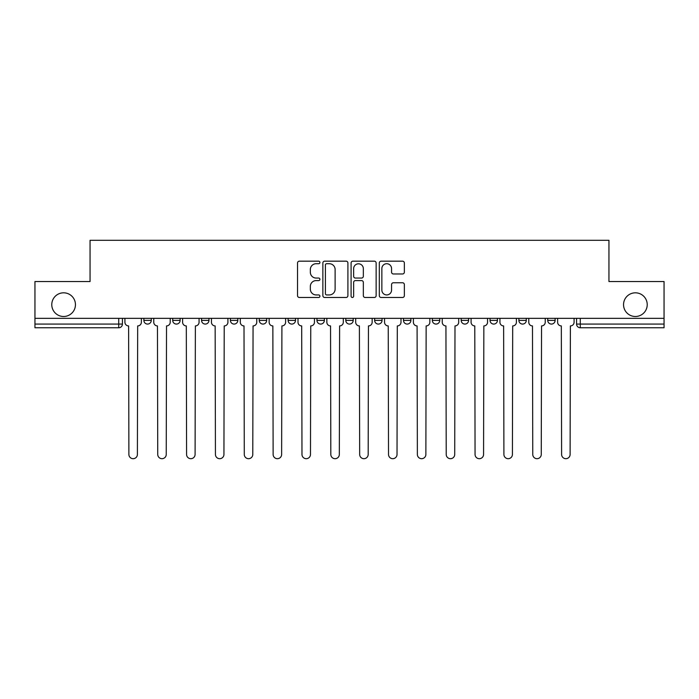 <?xml version="1.0" encoding="UTF-8"?>
<svg xmlns="http://www.w3.org/2000/svg" width="699" height="699" viewBox="0 0 699 699"><rect width="100%" height="100%" fill="white"/><g stroke="black" fill="none" stroke-linecap="round" stroke-linejoin="round"><path stroke-width="1.05" d="M319.915 262.44A1.267 1.267 0 0 0 318.639 261.173L299.355 261.173A1.817 1.817 0 0 0 297.538 262.99L297.538 295.66A1.817 1.817 0 0 0 299.355 297.477L318.639 297.477A1.267 1.267 0 0 0 319.915 296.201A1.267 1.267 0 0 0 318.639 294.934L316.149 294.934A5.81 5.81 0 0 1 310.339 289.124L310.339 286.398A5.81 5.81 0 0 1 316.149 280.596L318.639 280.596A1.267 1.267 0 0 0 319.915 279.32A1.267 1.267 0 0 0 318.639 278.053L316.149 278.053A5.81 5.81 0 0 1 310.339 272.243L310.339 269.517A5.81 5.81 0 0 1 316.149 263.715L318.639 263.715A1.267 1.267 0 0 0 319.915 262.44M623.552 304.659A11.831 11.831 0 0 0 635.391 316.49A11.831 11.831 0 0 0 647.222 304.659A11.831 11.831 0 0 0 635.391 292.82A11.831 11.831 0 0 0 623.552 304.659M51.778 304.659A11.831 11.831 0 0 0 63.609 316.49A11.831 11.831 0 0 0 75.448 304.659A11.831 11.831 0 0 0 63.609 292.82A11.831 11.831 0 0 0 51.778 304.659M461.191 318.342L461.191 320.378L468.592 320.378A3.696 3.696 0 0 1 464.887 324.074A3.696 3.696 0 0 1 461.191 320.378L461.191 318.342M374.647 318.342L374.647 320.378L382.047 320.378A3.696 3.696 0 0 1 378.351 324.074A3.696 3.696 0 0 1 374.647 320.378L374.647 318.342M316.953 318.342L316.953 320.378L324.353 320.378A3.696 3.696 0 0 1 320.649 324.074A3.696 3.696 0 0 1 316.953 320.378L316.953 318.342M288.11 318.342L288.11 320.378L295.502 320.378A3.696 3.696 0 0 1 291.806 324.074A3.696 3.696 0 0 1 288.11 320.378L288.11 318.342M230.408 320.378L230.408 318.342L230.408 320.378A3.696 3.696 0 0 0 234.113 324.074A3.696 3.696 0 0 1 230.408 320.378L237.809 320.378A3.696 3.696 0 0 1 234.113 324.074M172.714 320.378L172.714 318.342L172.714 320.378A3.696 3.696 0 0 0 176.41 324.074A3.696 3.696 0 0 1 172.714 320.378L180.115 320.378A3.696 3.696 0 0 1 176.41 324.074A3.696 3.696 0 0 0 180.115 320.378L180.115 318.342L180.115 320.378M402.545 273.964A1.817 1.817 0 0 0 404.363 272.156L404.363 262.99A1.817 1.817 0 0 0 402.545 261.173L381.13 261.173A1.817 1.817 0 0 0 379.312 262.99L379.312 295.66A1.817 1.817 0 0 0 381.13 297.477L402.545 297.477A1.817 1.817 0 0 0 404.363 295.66L404.363 284.589A1.817 1.817 0 0 0 402.545 282.772L393.38 282.772A1.817 1.817 0 0 0 391.562 284.589L391.562 290.076A4.858 4.858 0 0 1 386.713 294.934A4.858 4.858 0 0 1 381.855 290.076L381.855 268.565A4.858 4.858 0 0 1 386.713 263.715A4.858 4.858 0 0 1 391.562 268.565L391.562 272.156A1.817 1.817 0 0 0 393.38 273.964L402.545 273.964M34.95 318.342L34.95 281.54L90.057 281.54L90.057 240.307L608.943 240.307L608.943 281.54L664.05 281.54L664.05 318.342L34.95 318.342L34.95 324.074L122.421 324.074L122.421 318.342L122.421 324.074A3.696 3.696 0 0 1 118.716 327.77L34.95 327.77L34.95 324.074M347.91 262.99A1.817 1.817 0 0 0 346.092 261.173L324.677 261.173A1.817 1.817 0 0 0 322.859 262.99L322.859 295.66A1.817 1.817 0 0 0 324.677 297.477L346.092 297.477A1.817 1.817 0 0 0 347.91 295.66L347.91 262.99M352.908 261.173L374.323 261.173A1.817 1.817 0 0 1 376.141 262.99L376.141 295.66A1.817 1.817 0 0 1 374.323 297.477L365.158 297.477A1.817 1.817 0 0 1 363.34 295.66L363.34 282.405A1.817 1.817 0 0 0 361.523 280.596L355.442 280.596A1.817 1.817 0 0 0 353.633 282.405L353.633 296.201A1.267 1.267 0 0 1 352.357 297.477A1.267 1.267 0 0 1 351.09 296.201L351.09 262.99A1.817 1.817 0 0 1 352.908 261.173M576.579 318.342L576.579 324.074L664.05 324.074L664.05 327.77L580.284 327.77A3.696 3.696 0 0 1 576.579 324.074M664.05 318.342L664.05 324.074M555.128 318.342L555.128 320.378A3.696 3.696 0 0 1 551.432 324.074A3.696 3.696 0 0 1 547.736 320.378L555.128 320.378A3.696 3.696 0 0 1 551.432 324.074M547.736 318.342L547.736 320.378M526.286 318.342L526.286 320.378A3.696 3.696 0 0 1 522.59 324.074A3.696 3.696 0 0 1 518.885 320.378L526.286 320.378M518.885 318.342L518.885 320.378M497.435 318.342L497.435 320.378A3.696 3.696 0 0 1 493.739 324.074A3.696 3.696 0 0 1 490.043 320.378A3.696 3.696 0 0 0 493.739 324.074M490.043 318.342L490.043 320.378L497.435 320.378M468.592 318.342L468.592 320.378A3.696 3.696 0 0 1 464.887 324.074M439.741 318.342L439.741 320.378A3.696 3.696 0 0 1 436.045 324.074A3.696 3.696 0 0 1 432.34 320.378L439.741 320.378M432.34 318.342L432.34 320.378M410.89 318.342L410.89 320.378A3.696 3.696 0 0 1 407.194 324.074A3.696 3.696 0 0 1 403.498 320.378L410.89 320.378L410.89 318.342M403.498 318.342L403.498 320.378M382.047 318.342L382.047 320.378M353.196 318.342L353.196 320.378A3.696 3.696 0 0 1 349.5 324.074A3.696 3.696 0 0 1 345.804 320.378L353.196 320.378L353.196 318.342M345.804 318.342L345.804 320.378M324.353 320.378L324.353 318.342L324.353 320.378A3.696 3.696 0 0 1 320.649 324.074M295.502 320.378L295.502 318.342L295.502 320.378A3.696 3.696 0 0 1 291.806 324.074M266.66 318.342L266.66 320.378A3.696 3.696 0 0 1 262.955 324.074A3.696 3.696 0 0 1 259.259 320.378A3.696 3.696 0 0 0 262.955 324.074A3.696 3.696 0 0 0 266.66 320.378L266.66 318.342M259.259 318.342L259.259 320.378L266.66 320.378M237.809 318.342L237.809 320.378M208.957 318.342L208.957 320.378A3.696 3.696 0 0 1 205.261 324.074A3.696 3.696 0 0 1 201.565 320.378L208.957 320.378M201.565 318.342L201.565 320.378M151.264 318.342L151.264 320.378A3.696 3.696 0 0 1 147.568 324.074A3.696 3.696 0 0 1 143.872 320.378A3.696 3.696 0 0 0 147.568 324.074A3.696 3.696 0 0 0 151.264 320.378L151.264 318.342M143.872 318.342L143.872 320.378L151.264 320.378M118.716 318.342L118.716 327.77A3.696 3.696 0 0 0 122.421 324.074M326.678 263.715A1.267 1.267 0 0 0 325.402 264.982L325.402 293.659A1.267 1.267 0 0 0 326.678 294.934L329.308 294.934A5.81 5.81 0 0 0 335.118 289.124L335.118 269.517A5.81 5.81 0 0 0 329.308 263.715L326.678 263.715M363.34 268.661A4.858 4.858 0 0 0 358.482 263.803A4.858 4.858 0 0 0 353.633 268.661L353.633 276.236A1.817 1.817 0 0 0 355.442 278.053L361.523 278.053A1.817 1.817 0 0 0 363.34 276.236L363.34 268.661M124.911 318.342L124.911 322.222A3.696 3.696 0 0 0 128.616 325.926L128.887 454.446A4.255 4.255 0 0 0 133.142 458.693A4.255 4.255 0 0 0 137.397 454.446L137.677 325.926A3.696 3.696 0 0 0 141.373 322.222L141.373 318.342M153.763 318.342L153.763 322.222A3.696 3.696 0 0 0 157.458 325.926L157.738 454.446A4.255 4.255 0 0 0 161.993 458.693A4.255 4.255 0 0 0 166.24 454.446L166.519 325.926A3.696 3.696 0 0 0 170.215 322.222L170.215 318.342M182.605 318.342L182.605 322.222A3.696 3.696 0 0 0 186.31 325.926L186.581 454.446A4.255 4.255 0 0 0 190.836 458.693A4.255 4.255 0 0 0 195.091 454.446L195.37 325.926A3.696 3.696 0 0 0 199.066 322.222L199.066 318.342M211.456 318.342L211.456 322.222A3.696 3.696 0 0 0 215.152 325.926L215.432 454.446A4.255 4.255 0 0 0 219.687 458.693A4.255 4.255 0 0 0 223.942 454.446L224.213 325.926A3.696 3.696 0 0 0 227.918 322.222L227.918 318.342M240.307 318.342L240.307 322.222A3.696 3.696 0 0 0 244.003 325.926L244.283 454.446A4.255 4.255 0 0 0 248.529 458.693A4.255 4.255 0 0 0 252.785 454.446L253.064 325.926A3.696 3.696 0 0 0 256.76 322.222L256.76 318.342M269.15 318.342L269.15 322.222A3.696 3.696 0 0 0 272.855 325.926L273.126 454.446A4.255 4.255 0 0 0 277.381 458.693A4.255 4.255 0 0 0 281.636 454.446L281.915 325.926A3.696 3.696 0 0 0 285.611 322.222L285.611 318.342M298.001 318.342L298.001 322.222A3.696 3.696 0 0 0 301.697 325.926L301.977 454.446A4.255 4.255 0 0 0 306.232 458.693A4.255 4.255 0 0 0 310.478 454.446L310.758 325.926A3.696 3.696 0 0 0 314.454 322.222L314.454 318.342M326.844 318.342L326.844 322.222A3.696 3.696 0 0 0 330.548 325.926L330.819 454.446A4.255 4.255 0 0 0 335.074 458.693A4.255 4.255 0 0 0 339.33 454.446L339.609 325.926A3.696 3.696 0 0 0 343.305 322.222L343.305 318.342M355.695 318.342L355.695 322.222A3.696 3.696 0 0 0 359.391 325.926L359.67 454.446A4.255 4.255 0 0 0 363.926 458.693A4.255 4.255 0 0 0 368.181 454.446L368.452 325.926A3.696 3.696 0 0 0 372.156 322.222L372.156 318.342M384.546 318.342L384.546 322.222A3.696 3.696 0 0 0 388.242 325.926L388.522 454.446A4.255 4.255 0 0 0 392.768 458.693A4.255 4.255 0 0 0 397.023 454.446L397.303 325.926A3.696 3.696 0 0 0 400.999 322.222L400.999 318.342M413.389 318.342L413.389 322.222A3.696 3.696 0 0 0 417.085 325.926L417.364 454.446A4.255 4.255 0 0 0 421.619 458.693A4.255 4.255 0 0 0 425.874 454.446L426.145 325.926A3.696 3.696 0 0 0 429.85 322.222L429.85 318.342M442.24 318.342L442.24 322.222A3.696 3.696 0 0 0 445.936 325.926L446.215 454.446A4.255 4.255 0 0 0 450.471 458.693A4.255 4.255 0 0 0 454.717 454.446L454.997 325.926A3.696 3.696 0 0 0 458.693 322.222L458.693 318.342M471.082 318.342L471.082 322.222A3.696 3.696 0 0 0 474.787 325.926L475.058 454.446A4.255 4.255 0 0 0 479.313 458.693A4.255 4.255 0 0 0 483.568 454.446L483.848 325.926A3.696 3.696 0 0 0 487.544 322.222L487.544 318.342M499.934 318.342L499.934 322.222A3.696 3.696 0 0 0 503.63 325.926L503.909 454.446A4.255 4.255 0 0 0 508.164 458.693A4.255 4.255 0 0 0 512.419 454.446L512.69 325.926A3.696 3.696 0 0 0 516.395 322.222L516.395 318.342M528.785 318.342L528.785 322.222A3.696 3.696 0 0 0 532.481 325.926L532.76 454.446A4.255 4.255 0 0 0 537.007 458.693A4.255 4.255 0 0 0 541.262 454.446L541.542 325.926A3.696 3.696 0 0 0 545.237 322.222L545.237 318.342M557.627 318.342L557.627 322.222A3.696 3.696 0 0 0 561.323 325.926L561.603 454.446A4.255 4.255 0 0 0 565.858 458.693A4.255 4.255 0 0 0 570.113 454.446L570.384 325.926A3.696 3.696 0 0 0 574.089 322.222L574.089 318.342M580.284 318.342L580.284 327.77"/></g></svg>
